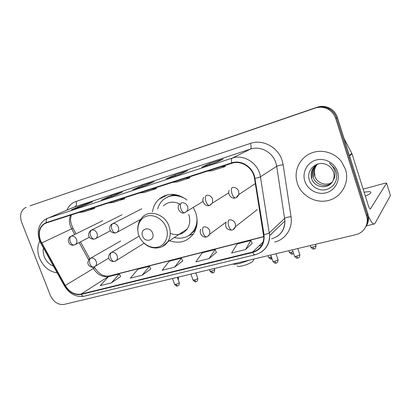 <?xml version="1.0" encoding="UTF-8"?>
<svg xmlns="http://www.w3.org/2000/svg" width="411" height="411" viewBox="0 0 411 411"><rect width="100%" height="100%" fill="white"/><g stroke="black" fill="none" stroke-linecap="round" stroke-linejoin="round"><path stroke-width="0.62" d="M169.471 240.728C179.761 244.098 187.919 241.54 193.946 233.052C197.527 226.857 198.076 219.957 195.585 212.348L193.216 207.303M187 200.023C176.894 192.749 167.539 192.492 158.929 199.258C155.42 202.536 153.272 206.702 152.486 211.757M162.294 197.542L161.513 197.28M366.242 226.06C368.61 222.284 369.15 218.205 367.866 213.812L337.426 117.52C336.07 113.451 333.537 110.369 329.828 108.283C325.728 106.161 321.494 105.807 317.122 107.23L30.06 205.839M26.263 207.278L25.472 207.601C20.735 210.55 19.456 215.421 21.634 222.212L50.306 295.324C53.548 302.064 58.162 305.09 64.137 304.412L355.7 234.686C363.987 232.903 369.263 223.974 366.54 215.945L335.7 118.517C334.323 114.397 331.759 111.278 328.009 109.167C323.863 107.014 319.583 106.66 315.16 108.093L30.501 205.675M335.7 118.517L336.568 118.014C335.201 113.919 332.653 110.821 328.923 108.72C324.803 106.583 320.544 106.233 316.146 107.656C320.544 106.233 324.803 106.583 328.923 108.72C332.653 110.821 335.201 113.919 336.568 118.014L367.208 214.871L336.568 118.014L337.426 117.52M365.574 227.191C367.958 223.394 368.503 219.289 367.208 214.871C368.503 219.289 367.958 223.394 365.574 227.191M39.482 258.077C43.33 266.77 49.238 271.697 57.201 272.858C49.238 271.697 43.33 266.77 39.482 258.077C37.165 251.815 37.262 246.158 39.769 241.103C37.262 246.158 37.165 251.815 39.482 258.077M297.343 183.368C301.397 195.949 315.859 203.933 328.728 200.404C341.649 197.064 349.792 182.535 345.528 169.409L341.515 161.672C334.616 152.502 321.649 148.89 311.374 153.02C301.068 157.105 294.81 168.125 296.31 178.893L297.343 183.368C301.397 195.949 315.859 203.933 328.728 200.404C341.649 197.064 349.792 182.535 345.528 169.409L341.515 161.672C334.616 152.502 321.649 148.89 311.374 153.02C301.068 157.105 294.81 168.125 296.31 178.893L297.343 183.368M40.561 240.61C38.115 233.181 39.389 227.591 44.383 223.856L46.386 222.937L231.866 163.285C241.272 159.915 253.063 167.673 254.501 178.353L263.826 237.332C263.384 245.013 259.634 249.924 252.58 252.061L81.054 294.086C74.725 295.041 69.454 292.18 65.257 285.496L40.561 240.61M40.278 240.697L64.995 285.63C69.3 292.478 74.699 295.411 81.188 294.43L252.719 252.467C261.036 249.754 264.802 243.78 264.026 234.537L254.928 178.307C253.459 167.354 241.365 159.401 231.717 162.859L46.248 222.582C39.538 225.752 37.55 231.789 40.278 240.697M215.549 162.73L223.209 159.042L209.651 163.48L201.678 167.256L215.549 162.73M210.016 164.528L209.651 163.48M179.258 174.577L187.719 170.663L174.937 174.845L166.203 178.836L179.258 174.577M175.302 175.862L174.937 174.845M82.38 206.199L92.681 201.775L81.866 205.315L71.386 209.785L82.38 206.199M82.215 206.245L81.866 205.315M112.84 196.253L122.612 191.978L111.196 195.713L101.219 200.049L112.84 196.253M111.551 196.669L111.196 195.713M145.083 185.731L154.243 181.621L142.175 185.572L132.774 189.748L145.083 185.731M142.53 186.558L142.175 185.572M245.537 249.544L250.833 240.445L237.193 243.918L231.583 253.012L245.537 249.544L252.118 243.461M142.088 275.242L149.496 266.256L137.978 269.19L130.359 278.16L142.088 275.242L150.822 268.989M111.34 282.881L119.288 273.947L108.37 276.726L100.233 285.64L111.34 282.881L120.623 276.598M209.019 258.617L215.112 249.544L202.243 252.822L195.872 261.879L209.019 258.617L216.417 252.457M174.593 267.165L181.39 258.134L169.224 261.232L162.186 270.248L174.593 267.165L182.705 260.954M139.55 192.975L144.266 192.502L156.355 188.628L156.098 187.652M151.746 189.055L156.355 188.628M108.273 203.034L113.246 202.453L124.677 198.785L124.425 197.84M119.796 199.325L124.677 198.785M78.676 212.554L83.87 211.87L94.7 208.398L94.458 207.478M89.583 209.045L94.7 208.398M172.661 182.325L177.079 181.981L189.877 177.876L189.61 176.874M185.582 178.169L189.877 177.876M207.761 171.038L211.845 170.832L225.418 166.481L225.141 165.448M221.478 166.625L225.418 166.481M181.39 258.134L182.72 260.99M149.496 266.256L150.837 269.02M119.288 273.947L120.639 276.634M215.112 249.544L216.433 252.493M250.833 240.445L252.133 243.502M43.438 248.049C42.862 250.833 43.14 253.715 44.275 256.69C46.217 261.324 49.279 264.468 53.461 266.117M253.361 260.266L252.791 261.411C250.535 263.153 247.073 264.633 242.392 265.855C239.33 266.539 237.568 266.569 237.111 265.943M232.801 264.078C234.08 264.443 236.412 264.232 239.798 263.446L249.826 260.009M152.589 233.155C150.123 225.731 139.612 228.799 142.55 235.996C144.949 243.333 155.481 240.445 152.589 233.155M180.527 204.359C174.023 200.979 168.305 201.493 163.373 205.896M185.474 198.852C177.002 194.151 169.435 194.588 162.782 200.167C160.285 202.541 158.574 205.479 157.654 208.973M179.104 195.549C174.701 194.716 170.652 195.297 166.958 197.295M180.758 233.253L183.178 232.837M189.579 234.984L194.727 229.749L196.833 225.115M174.29 237.537C182.612 239.449 189.178 237.024 193.987 230.258C196.217 226.661 197.198 222.556 196.926 217.948M170.257 233.356C177.244 235.996 182.91 234.527 187.252 228.953C189.985 224.647 190.463 219.782 188.69 214.347M193.196 234.188L190.678 234.871M368.395 216.104C370.779 221.483 372.726 224.108 374.241 223.985L375.089 223.26L390.435 195.508L386.602 183.147L370.347 208.983C369.746 208.916 369.042 207.663 368.225 205.217L351.991 153.745L349.581 155.98M386.602 183.147L384.717 183.291L363.154 189.142M365.343 196.083C368.235 194.819 370.034 193.761 370.743 192.913C371.554 191.541 369.355 191.321 364.136 192.256M344.069 138.543L351.991 153.745M332.088 182.207C326.031 186.62 316.593 182.946 314.6 175.646L314.461 175.132C313.593 171.13 314.482 167.58 317.128 164.477M331.507 182.972C325.589 188.197 315.175 184.698 313.105 176.92L312.961 176.401C312.047 171.947 313.161 168.14 316.316 164.975M333.172 180.213C334.246 177.609 334.359 174.932 333.516 172.188L332.571 170.015C331.225 167.657 329.309 165.91 326.822 164.785C317.307 159.776 306.077 169.748 309.195 179.448C311.065 186.789 319.198 191.428 326.375 189.589C334.21 186.774 337.595 181.153 336.532 172.728L334.749 168.5L329.339 163.105C332.329 165.505 334.169 168.479 334.867 172.029C335.381 175.071 334.816 177.799 333.172 180.213C329.735 189.784 314.096 188.459 311.579 178.22L311.435 177.696C310.356 171.305 312.72 166.676 318.525 163.809M313.48 176.602L313.341 176.083C312.437 171.741 313.495 167.996 316.516 164.847M311.964 177.891L311.821 177.367C310.865 172.579 312.17 168.587 315.73 165.392M304.839 181.2C307.592 189.805 317.518 195.23 326.252 192.769C335.032 190.437 340.452 180.568 337.559 171.716C334.795 162.833 324.423 157.413 315.699 160.151C306.93 162.761 301.957 172.63 304.839 181.2M317.235 164.421C315.268 166.722 314.353 169.389 314.487 172.42L314.831 174.819L314.461 175.132M314.97 175.333L314.831 174.819M317.122 107.23L315.16 108.093M367.866 213.812L366.54 215.945M70.646 215.133C69.079 218.647 69.048 222.474 70.543 226.61L74.684 234.46M66.911 210.113C68.807 205.813 71.843 202.931 76.014 201.462L250.453 143.408C251.352 146.414 251.352 148.304 250.458 149.095L73.338 207.396M250.453 143.408C262.639 138.995 277.995 147.076 282.09 160.388L283.143 164.775L291.014 216.679C292.951 228.311 285.496 239.551 274.687 242.028M254.928 178.307C257.625 177.855 259.459 177.352 260.435 176.807L276.711 166.306L275.858 162.787C272.56 152.116 260.276 145.597 250.458 149.095L232.266 158.112C243.954 153.863 258.678 163.501 260.435 176.807L269.652 235.59C269.616 243.081 266.621 248.706 260.672 252.472M64.995 285.63L64.388 285.815L40.941 243.548L41.424 243.132M64.429 285.886C69.485 294.009 76.081 297.446 84.229 296.192C83.114 296.377 82.102 295.792 81.188 294.43M252.719 252.467C253.556 254.096 254.368 254.866 255.164 254.769C264.309 251.994 269.138 245.603 269.652 235.59L284.951 220.979L276.711 166.306C277.898 165.7 280.04 165.191 283.143 164.775M264.026 234.537C266.672 234.116 268.46 233.535 269.39 232.796L284.725 218.375C285.856 217.563 287.952 216.998 291.014 216.679M231.717 162.859C231.213 160.3 231.393 158.718 232.266 158.112L47.758 218.21C46.438 218.914 45.934 220.368 46.248 222.582M39.6 240.671C36.594 231.259 38.547 224.118 45.451 219.248L75.1 206.651C76.513 205.762 76.821 204.031 76.014 201.462M261.745 245.249L258.997 245.932M271.666 238.791C280.153 236.135 284.582 230.201 284.951 220.979C284.987 227.894 282.223 233.129 276.67 236.679M252.58 252.061L263.168 241.945M41.675 242.988L72.953 228.228L76.025 233.802M65.257 285.496L93.446 268.486C97.356 274.718 102.334 277.338 108.376 276.356L263.816 236.715M79.128 242.526L88.653 259.798M92.716 267.171L93.446 268.486L94.705 267.679C99.061 274.173 103.926 276.932 109.29 275.961L263.811 236.536M81.054 294.086L109.29 275.961M94.648 267.576L94.232 266.826M73.014 228.341L72.953 228.228C71.072 224.077 70.286 220.856 70.605 218.565L71.344 214.912M166.28 227.715C163.306 219.299 154.058 213.864 146.773 216.135C139.442 218.282 135.851 227.36 138.903 235.498C141.852 243.666 150.734 249.087 158.045 247.068C165.402 245.172 169.363 236.104 166.28 227.715M162.376 246.554L167.709 241.894C170.539 237.353 170.997 232.194 169.075 226.41C165.15 214.362 149.589 209.178 142.365 217.214L140.079 220.106C139.468 220.712 137.223 226.245 137.788 229.98M189.122 235.303L195.451 230.068M174.074 194.429L166.455 197.547M71.252 236.135L70.332 236.597C66.433 238.991 68.668 246.549 74.201 245.028C72.598 245.239 71.278 244.18 70.245 241.858C69.392 239.11 69.726 237.198 71.252 236.135C73.543 235.739 75.305 236.839 76.544 239.438C77.227 241.504 76.919 243.137 75.629 244.34L74.345 244.982M178.4 278.016L177.829 278.725M74.843 244.792L89.459 237.188M91.602 229.996L90.543 230.55C86.156 235.631 89.881 239.69 94.587 239.063C93.025 239.259 91.73 238.169 90.692 235.796C89.824 232.991 90.127 231.054 91.602 229.996C93.975 229.579 95.794 230.694 97.047 233.345C97.715 235.385 97.417 237.029 96.153 238.272L94.73 239.022M164.688 196.319L164.164 195.883M196.242 273.777L196.227 274.091M95.239 238.827L110.425 230.725M112.742 223.615L111.525 224.288C107.101 228.793 111.371 233.849 115.768 232.867C114.253 233.042 112.979 231.917 111.946 229.492C111.062 226.631 111.33 224.673 112.742 223.615C115.208 223.178 117.078 224.314 118.347 227.016C119 229.009 118.717 230.653 117.505 231.938L115.902 232.826M210.072 271.255C213.016 274.26 212.523 272.288 212.929 272.791L211.413 271.157L210 271.044L209.507 269.652M214.634 269.405L214.712 269.616C214.208 270.176 213.114 270.69 211.413 271.157M116.436 232.621L140.485 219.474M185.299 212.466L187.123 210.956C187.961 209.615 188.11 208.11 187.565 206.45C186.245 203.568 184.2 202.387 181.426 202.895C180.224 203.923 180.08 205.962 181.004 209.009C182.042 211.603 183.229 212.847 184.565 212.744L184.678 212.708M268.589 257.307C271.671 260.492 271.142 258.427 271.625 258.945L270.233 257.183C268.979 257.456 268.404 257.414 268.506 257.065L268.029 255.652M271.383 256.844L270.233 257.183M210.201 205.176L212.41 203.07L212.595 199.011C211.254 196.068 209.142 194.865 206.26 195.405C205.135 196.422 205.048 198.487 205.983 201.601C207.021 204.257 208.172 205.546 209.435 205.469L209.538 205.438M289.375 252.344C292.473 255.606 292.026 253.5 292.478 254.024L291.137 252.22C289.801 252.508 289.185 252.467 289.293 252.097L288.815 250.684M293.022 251.599L291.137 252.22M236.186 197.568L238.822 194.511L238.709 191.254C237.353 188.243 235.169 187.02 232.164 187.591C231.136 188.592 231.095 190.689 232.051 193.869C233.088 196.592 234.193 197.927 235.38 197.881L235.472 197.85M310.85 247.222C313.994 250.551 313.567 248.408 314.035 248.943L312.745 247.088C311.317 247.396 310.659 247.35 310.767 246.96L310.3 245.547M315.905 245.346L315.992 245.608C315.53 246.143 314.451 246.636 312.745 247.088M174.639 284.443C177.583 287.417 177.105 285.45 177.475 285.958L175.857 284.355L174.562 284.232L172.481 278.504M90.826 258.087L89.541 258.812C84.969 264.679 90.975 267.931 93.641 267.027C92.136 267.207 90.898 266.184 89.932 263.954C89.074 261.196 89.372 259.238 90.826 258.087C93.169 257.733 94.956 258.853 96.189 261.453C96.811 263.292 96.595 264.807 95.542 266.004L93.641 267.027M179.206 282.516L179.283 282.732C178.744 283.333 177.603 283.873 175.857 284.355M94.571 266.672L108.792 258.051M193.062 280.127C196.042 283.158 195.554 281.165 195.949 281.674L194.362 280.035L192.985 279.901L190.899 274.101M111.638 252.344L110.169 253.212C106.238 258.267 110.554 262.192 114.489 261.458C113.03 261.622 111.813 260.569 110.842 258.293C109.973 255.478 110.235 253.495 111.638 252.344C114.063 251.969 115.902 253.109 117.15 255.76C117.752 257.543 117.556 259.048 116.565 260.276L114.489 261.458M197.701 278.196L197.778 278.422C197.249 279.018 196.109 279.557 194.362 280.035M115.44 261.093L144.117 243.214M272.935 261.401C276.094 264.699 275.581 262.572 276.074 263.107L274.651 261.288C273.33 261.571 272.729 261.519 272.842 261.134L270.757 255M207.647 236.433L209.718 234.219L209.744 230.617C208.428 227.735 206.353 226.523 203.522 226.98C202.407 228.12 202.31 230.217 203.234 233.273C204.21 235.76 205.315 236.962 206.543 236.875C203.034 238.349 198.395 232.986 200.902 229.179M277.934 259.459L278.026 259.726C277.533 260.302 276.408 260.826 274.651 261.288M294.6 256.32C297.79 259.69 297.333 257.527 297.821 258.067L296.449 256.202C295.036 256.5 294.389 256.443 294.512 256.038L292.427 249.821M233.16 229.605L235.524 226.62L235.359 223.661C234.023 220.717 231.881 219.484 228.932 219.967C227.905 221.103 227.864 223.23 228.804 226.348C229.775 228.896 230.843 230.139 231.999 230.078C227.026 230.001 224.997 227.612 225.911 222.901M299.722 254.373L299.814 254.656C299.326 255.221 298.206 255.74 296.449 256.202M370.542 208.834L370.126 208.937M349.437 155.517L351.816 153.324M167.775 194.742L158.929 199.258M329.828 108.283L328.009 109.167M44.383 223.856L46.844 222.788M39.662 240.82L40.9 243.476M84.229 296.192L255.164 254.769M270.433 234.845L271.008 234.696M80.458 241.843L89.726 258.647M145.119 185.715L132.933 189.692M112.886 196.237L101.383 199.987M82.421 206.178L71.56 209.723M179.294 174.557L166.352 178.785M215.58 162.715L201.811 167.21M252.791 261.411L253.988 259.012M194.727 229.749L193.987 230.258M187.252 228.953L167.709 241.894C162.561 249.698 150.709 250.027 143.742 242.855M188.957 235.416L193.298 234.039M102.848 220.63L71.309 236.12M178.317 280.071L178.472 278.211L178.091 277.163M121.995 214.789L91.71 229.965M196.422 274.63L195.924 272.899M166.034 195.631L165.453 195.384M141.8 208.767L112.933 223.569M212.929 272.791C213.288 272.221 214.491 273.505 214.712 269.616L214.316 268.501M179.396 204.303C175.857 207.843 180.619 214.542 184.565 212.744L203.039 201.405M272.051 258.802L271.625 258.945M203.794 197.337C200.825 201.205 205.706 207.154 209.435 205.469L212.41 203.07L228.732 192.831M293.634 253.417L292.478 254.024M229.184 190.375C227.067 194.501 231.953 199.397 235.38 197.881C236.782 197.593 237.928 196.468 238.822 194.511L255.349 183.589M314.035 248.943L314.698 248.686C315.232 248.907 315.663 247.884 315.992 245.608L315.556 244.288M177.475 285.958C177.886 285.373 179.083 286.652 179.283 282.732L177.331 277.343M120.629 241.01L90.79 258.093M195.949 281.674C196.366 281.073 197.557 282.398 197.778 278.422L195.811 272.925M139.149 236.135L111.658 252.333M276.074 263.107C276.423 262.511 277.728 263.898 278.026 259.726L275.997 253.746M226.312 221.986L209.718 234.219C208.788 235.775 207.73 236.664 206.543 236.875M297.821 258.067C298.18 257.456 299.48 258.884 299.814 254.656L297.775 248.542M257.26 209.579L235.524 226.62C234.799 228.511 233.628 229.667 231.999 230.078M374.241 223.985L366.34 225.911M313.341 176.083L312.961 176.401M311.821 177.367L311.435 177.696"/></g></svg>

